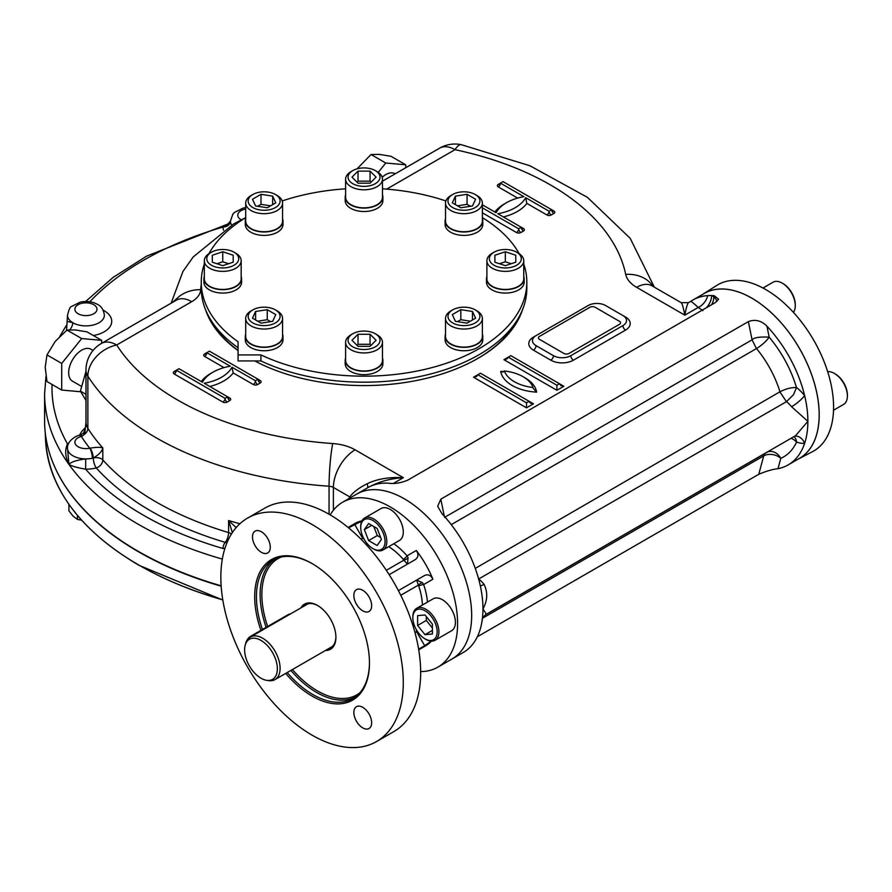 <?xml version="1.0" encoding="UTF-8"?>
<svg xmlns="http://www.w3.org/2000/svg" width="892" height="892" viewBox="0 0 892 892"><rect width="100%" height="100%" fill="white"/><g stroke="black" fill="none" stroke-linecap="round" stroke-linejoin="round"><path stroke-width="1.34" d="M85.978 371.44L80.38 391.086L85.978 400.452M85.978 394.32L80.38 391.086M415.036 632.763L417.144 630.978M431.204 641.114L424.67 645.685L416.664 631.826L416.519 629.964M398.389 590.627L424.67 575.452C428.115 574.013 430.847 575.273 432.888 579.22L423.633 584.572A3.691 0.948 -19.2 0 0 418.694 586.077L416.664 580.079L422.496 582.721L423.633 584.572A52.829 30.506 -120 0 1 427.446 602.122M422.496 582.721A3.691 1.45 -34.2 0 0 418.237 585.185L400.753 595.276M407.466 564.101L408.068 557.745A3.691 1.45 -25.8 0 1 403.82 560.198L403.262 559.351A49.149 28.377 -120 0 0 388.689 546.673M407.443 564.123L403.82 560.198L386.336 570.3M403.262 559.351A3.691 0.948 -40.8 0 0 407.042 555.839L408.068 557.745M364.17 539.303L362.643 538.244L363.602 538.244M424.67 645.685L418.638 649.175M361.862 521.006L348.594 527.863M393.751 543.752A52.829 30.506 -120 0 1 407.042 555.839L416.296 550.498C418.705 554.222 418.426 557.221 415.46 559.496L389.18 574.671M353.845 595.421A12.588 7.27 -120 0 0 362.754 610.842A12.588 7.27 -120 0 0 369.043 611.466A12.588 7.27 -120 0 0 369.043 596.926A12.588 7.27 -120 0 0 356.454 589.657A12.588 7.27 -120 0 0 353.845 595.421M261.389 552.326A12.588 7.27 -120 0 0 267.689 552.951A12.588 7.27 -120 0 0 267.689 538.411A12.588 7.27 -120 0 0 255.09 531.141A12.588 7.27 -120 0 0 253.161 541.232A12.588 7.27 -120 0 0 261.389 552.326M362.754 707.323A12.588 7.27 -120 0 0 356.454 706.698A12.588 7.27 -120 0 0 354.525 716.789A12.588 7.27 -120 0 0 362.754 727.883A12.588 7.27 -120 0 0 369.043 728.508A12.588 7.27 -120 0 0 370.972 718.417A12.588 7.27 -120 0 0 362.754 707.323M287.202 672.557A79.923 46.139 -120 0 0 312.936 694.578A79.923 46.139 -120 0 0 352.897 698.536A79.923 46.139 -120 0 0 369.455 662.444M312.512 563.822A79.923 46.139 -120 0 0 272.974 560.109A79.923 46.139 -120 0 0 262.449 629.484M285.685 673.427A81.15 46.852 -120 0 0 312.066 696.083A81.15 46.852 -120 0 0 369.455 662.957A81.15 46.852 -120 0 0 312.066 563.566A81.15 46.852 -120 0 0 260.932 630.354M335.916 636.81A24.82 14.328 60 0 1 328.914 648.473M304.339 605.913A24.82 14.328 60 0 1 317.942 605.679M300.894 607.898A26.046 15.041 60 0 1 317.496 605.423L317.496 605.423A26.046 15.041 60 0 1 335.916 637.323A26.046 15.041 60 0 1 325.468 650.469M420.667 671.598A95.221 54.969 -120 0 0 437.872 667.149A95.221 54.969 -120 0 0 437.872 557.199A95.221 54.969 -120 0 0 342.651 502.218A95.221 54.969 -120 0 0 330.185 514.896M482.148 620.419C481.948 618.669 483.353 616.595 486.352 614.22L482.951 608.913A95.221 54.969 60 0 1 482.148 620.419A95.221 54.969 60 0 1 479.695 630.923A95.221 54.969 60 0 1 463.238 652.498L437.872 667.149A95.221 54.969 -120 0 0 437.872 667.138L451.943 659.021A95.221 54.969 -120 0 0 451.943 549.071A95.221 54.969 -120 0 0 356.722 494.101L342.651 502.218M431.427 641.125A70.646 40.787 60 0 1 425.584 645.864L418.738 649.811M348.092 527.451L354.938 523.504A70.646 40.787 60 0 1 361.962 520.817M416.296 550.498A70.646 40.787 60 0 1 432.888 579.22M376.569 741.542L393.952 731.518A129.006 74.482 -120 0 0 413.721 628.146A129.006 74.482 -120 0 0 329.449 514.461A129.006 74.482 -120 0 0 264.946 508.072L247.563 518.107A129.006 74.482 -120 0 0 247.563 667.06A129.006 74.482 -120 0 0 376.569 741.542A129.006 74.482 -120 0 0 396.349 638.17A129.006 74.482 -120 0 0 312.066 524.496A129.006 74.482 -120 0 0 247.563 518.107M539.526 339.373L563.856 353.422A3.691 2.13 0 0 0 569.063 353.422L619.449 324.32A3.691 2.13 0 0 0 619.449 321.321L595.131 307.272A3.691 2.13 0 0 0 589.913 307.272L539.526 336.362A3.691 2.13 0 0 0 539.526 339.373M475.235 322.915A15.967 9.221 180 0 1 452.657 322.915A15.967 9.221 180 0 1 452.657 309.881A15.967 9.221 180 0 1 475.235 309.881A15.967 9.221 180 0 1 475.235 322.915M475.235 309.881L476.975 310.884A18.431 10.637 180 0 1 482.371 318.411A18.431 10.637 180 0 1 476.975 325.926A18.431 10.637 180 0 1 456.894 328.234A18.431 10.637 180 0 1 445.521 318.411A18.431 10.637 180 0 1 450.917 310.884L452.657 309.881M457.473 321.644L460.829 319.704L470.418 321.187M472.47 320.005L472.47 311.475L475.592 318.199L467.062 323.127L455.422 321.321L452.3 314.597L460.829 309.68L472.47 311.475M460.829 319.704L460.829 309.68M482.371 318.411L482.371 336.462A18.431 10.637 180 0 1 476.975 343.989A18.431 10.637 180 0 1 456.894 346.297A18.431 10.637 180 0 1 445.521 336.462L445.521 318.411M364.036 167.919A15.967 9.221 180 0 1 375.331 170.628A15.967 9.221 180 0 1 375.331 183.663A15.967 9.221 180 0 1 352.741 183.663A15.967 9.221 180 0 1 352.741 170.628A15.967 9.221 180 0 1 364.036 167.919M375.331 170.628L377.071 171.632A18.431 10.637 180 0 1 382.467 179.147A18.431 10.637 180 0 1 364.036 189.795A18.431 10.637 180 0 1 345.605 179.147A18.431 10.637 180 0 1 351.013 171.632L352.741 170.628M357.001 182.158L358.015 181.143L370.068 181.143L371.083 182.158M358.015 183.172L351.983 177.14L358.015 171.119L370.068 171.119L376.101 177.14L370.068 183.172L358.015 183.172M370.068 181.143L370.068 171.119M358.015 181.143L358.015 171.119M382.467 179.147L382.467 197.21A18.431 10.637 180 0 1 364.036 207.847A18.431 10.637 180 0 1 345.605 197.21L345.605 179.147M364.036 349.508A15.967 9.221 180 0 1 349.285 343.821A15.967 9.221 180 0 1 352.741 333.775A15.967 9.221 180 0 1 375.331 333.775A15.967 9.221 180 0 1 378.799 343.821A15.967 9.221 180 0 1 364.036 349.508M375.331 333.775L377.071 334.779A18.431 10.637 180 0 1 382.467 342.294A18.431 10.637 180 0 1 364.036 352.942A18.431 10.637 180 0 1 345.605 342.294A18.431 10.637 180 0 1 351.013 334.779L352.741 333.775M357.001 345.304L358.015 344.29L370.068 344.29L371.083 345.304M370.068 334.266L376.101 340.287L370.068 346.319L358.015 346.319L351.983 340.287L358.015 334.266L370.068 334.266L370.068 344.29M358.015 344.29L358.015 334.266M382.467 342.294L382.467 360.357A18.431 10.637 180 0 1 364.036 370.994A18.431 10.637 180 0 1 345.605 360.357L345.605 342.294M252.837 322.915A15.967 9.221 180 0 1 252.837 309.881A15.967 9.221 180 0 1 275.427 309.881A15.967 9.221 180 0 1 275.427 322.915A15.967 9.221 180 0 1 252.837 322.915M275.427 309.881L277.167 310.884A18.431 10.637 180 0 1 282.563 318.411A18.431 10.637 180 0 1 271.179 328.234A18.431 10.637 180 0 1 251.098 325.926A18.431 10.637 180 0 1 245.701 318.411A18.431 10.637 180 0 1 251.098 310.884L252.837 309.881M257.665 321.187L267.254 319.704L270.599 321.644M275.784 314.597L272.662 321.321L261.01 323.127L252.481 318.199L255.603 311.475L267.254 309.68L275.784 314.597M267.254 319.704L267.254 309.68M255.603 320.005L255.603 311.475M282.563 318.411L282.563 336.462A18.431 10.637 180 0 1 271.179 346.297A18.431 10.637 180 0 1 251.098 343.989A18.431 10.637 180 0 1 245.701 336.462L245.701 318.411M206.777 258.713A15.967 9.221 180 0 1 211.46 252.202A15.967 9.221 180 0 1 234.038 252.202A15.967 9.221 180 0 1 228.865 267.243A15.967 9.221 180 0 1 206.777 258.713M234.038 252.202L235.778 253.205A18.431 10.637 180 0 1 241.175 260.72A18.431 10.637 180 0 1 222.744 271.369A18.431 10.637 180 0 1 204.324 260.72A18.431 10.637 180 0 1 209.72 253.205L211.46 252.202M216.912 263.731L222.744 261.791L228.586 263.731M233.191 262.203L222.744 265.682L212.307 262.203L212.307 255.235L222.744 251.756L233.191 255.235L233.191 262.203L233.191 255.235M222.744 261.791L222.744 251.756M212.307 262.203L212.307 255.235M204.324 260.72L204.324 278.783A18.431 10.637 180 0 0 222.744 289.421A18.431 10.637 180 0 0 241.175 278.783L241.175 260.72M251.098 195.515L252.837 194.512A15.967 9.221 180 0 1 275.427 194.512A15.967 9.221 180 0 1 275.427 207.557A15.967 9.221 180 0 1 252.837 207.557A15.967 9.221 180 0 1 252.837 194.512L251.098 195.515A18.431 10.637 180 0 0 245.701 203.041L245.701 221.105A18.431 10.637 180 0 0 257.074 230.928A18.431 10.637 180 0 0 277.167 228.62A18.431 10.637 180 0 0 282.563 221.105L282.563 203.041A18.431 10.637 180 0 1 264.132 213.679A18.431 10.637 180 0 1 245.701 203.041M275.427 194.512L277.167 195.515A18.431 10.637 180 0 1 282.563 203.041M257.665 206.275L261.01 204.346L270.599 205.829M267.254 207.758L255.603 205.963L252.481 199.239L261.01 194.311L272.662 196.117L275.784 202.841L267.254 207.758M272.662 204.636L272.662 196.117M261.01 204.346L261.01 194.311M521.307 258.713A15.967 9.221 180 0 1 499.219 267.243A15.967 9.221 180 0 1 494.034 252.202A15.967 9.221 180 0 1 516.624 252.202A15.967 9.221 180 0 1 521.307 258.713M516.624 252.202L518.363 253.205A18.431 10.637 180 0 1 523.76 260.72A18.431 10.637 180 0 1 505.329 271.369A18.431 10.637 180 0 1 486.898 260.72A18.431 10.637 180 0 1 492.295 253.205L494.034 252.202M499.487 263.731L505.329 261.791L511.172 263.731M505.329 261.791L505.329 251.756L515.777 255.235L515.777 262.203L505.329 265.682L494.882 262.203L494.882 255.235L505.329 251.756M494.882 262.203L494.882 255.235M515.777 262.203L515.777 255.235M523.76 260.72L523.76 278.783A18.431 10.637 180 0 1 505.329 289.421A18.431 10.637 180 0 1 486.898 278.783L486.898 260.72M476.975 195.515L475.235 194.512A15.967 9.221 180 0 1 475.235 207.557A15.967 9.221 180 0 1 452.657 207.557A15.967 9.221 180 0 1 452.657 194.512A15.967 9.221 180 0 1 475.235 194.512L476.975 195.515A18.431 10.637 180 0 1 482.371 203.041A18.431 10.637 180 0 1 463.952 213.679A18.431 10.637 180 0 1 445.521 203.041A18.431 10.637 180 0 1 450.917 195.515L452.657 194.512M457.473 205.829L467.062 204.346L470.418 206.275M455.422 204.636L455.422 196.117L467.062 194.311L475.592 199.239L472.47 205.963L460.829 207.758L452.3 202.841L455.422 196.117M467.062 204.346L467.062 194.311M482.371 203.041L482.371 221.105A18.431 10.637 180 0 1 470.998 230.928A18.431 10.637 180 0 1 450.917 228.62A18.431 10.637 180 0 1 445.521 221.105L445.521 203.041M833.529 410.231L843.587 404.422A18.431 10.637 -120 0 0 847.4 395.992L847.4 394.989A17.204 9.935 -120 0 0 835.235 373.926L834.366 373.425A18.431 10.637 -120 0 0 827.676 371.696M847.4 395.992A18.431 10.637 -120 0 0 834.366 373.425M793.423 312.367A18.431 10.637 -120 0 0 795.274 305.711L795.274 304.707A17.204 9.935 -120 0 0 783.109 283.634L782.239 283.132A18.431 10.637 -120 0 0 773.029 282.218L762.972 288.027M795.274 305.711A18.431 10.637 -120 0 0 782.239 283.132M437.169 631.826A17.204 9.935 60 0 1 425.005 638.85A17.204 9.935 60 0 1 412.851 617.788A17.204 9.935 60 0 1 425.005 610.764A17.204 9.935 60 0 1 437.169 631.826M412.851 617.788L412.851 616.785A18.431 10.637 60 0 1 416.664 608.344A18.431 10.637 60 0 1 430.869 613.283A18.431 10.637 60 0 1 438.909 631.826A18.431 10.637 60 0 1 435.095 640.266A18.431 10.637 60 0 1 425.874 639.352L425.005 638.85M432.397 628.013L426.309 620.453L426.309 616.584M417.623 615.625L425.005 614.967L432.397 624.144L432.397 634L425.005 634.658L417.623 625.47L417.623 615.625M426.309 620.453L417.623 625.47M432.397 630.388L425.005 634.658M416.664 608.344L433.166 598.822A18.431 10.637 60 0 1 447.371 603.75A18.431 10.637 60 0 1 455.411 622.304A18.431 10.637 60 0 1 451.597 630.733L435.095 640.266M372.878 520.482A17.204 9.935 60 0 1 385.043 541.544A17.204 9.935 60 0 1 372.878 548.569A17.204 9.935 60 0 1 360.725 527.507A17.204 9.935 60 0 1 372.878 520.482M360.725 527.507L360.725 526.503A18.431 10.637 60 0 1 364.538 518.062A18.431 10.637 60 0 1 373.748 518.977A18.431 10.637 60 0 1 385.79 535.211A18.431 10.637 60 0 1 382.969 549.985A18.431 10.637 60 0 1 373.748 549.071L372.878 548.569M380.661 537.508L377.305 535.579L373.793 526.525M371.741 525.343L364.36 529.603L368.619 523.537L377.149 528.454L381.408 539.448L377.149 545.514L368.619 540.585L364.36 529.603M377.305 535.579L368.619 540.585M364.538 518.062L381.04 508.529A18.431 10.637 60 0 1 390.261 509.443A18.431 10.637 60 0 1 402.303 525.689A18.431 10.637 60 0 1 399.471 540.452L382.969 549.985M260.988 678.221A23.159 13.369 60 0 1 245.69 643.745A23.159 13.369 60 0 1 272.562 652.632A23.159 13.369 60 0 1 266.831 680.351A23.159 13.369 60 0 1 260.988 678.221M245.69 643.745L246.493 641.783A24.575 14.183 60 0 1 250.44 637.033A24.575 14.183 60 0 1 262.727 638.248A24.575 14.183 60 0 1 278.772 659.902A24.575 14.183 60 0 1 275.015 679.592A24.575 14.183 60 0 1 268.927 680.641L266.831 680.351M290.301 614.019A7.37 4.259 120 0 0 288.005 614.722L250.652 636.297A7.37 4.259 120 0 0 245.523 644.18M245.701 334.154A18.855 10.894 0 0 0 245.278 336.462L245.278 339.874A18.855 10.894 0 0 0 264.132 350.757A18.855 10.894 0 0 0 282.987 339.874L282.987 336.462A18.855 10.894 0 0 0 282.563 334.154M245.278 336.462A18.855 10.894 0 0 0 264.132 347.356A18.855 10.894 0 0 0 282.987 336.462M204.324 276.464A18.855 10.894 0 0 0 203.889 278.783L203.889 282.195A18.855 10.894 0 0 0 222.744 293.078A18.855 10.894 0 0 0 241.609 282.195L241.609 278.783A18.855 10.894 0 0 0 241.175 276.464M203.889 278.783A18.855 10.894 0 0 0 222.744 289.666A18.855 10.894 0 0 0 241.609 278.783M245.701 218.785A18.855 10.894 0 0 0 245.278 221.105L245.278 224.516A18.855 10.894 0 0 0 264.132 235.399A18.855 10.894 0 0 0 282.987 224.516L282.987 221.105A18.855 10.894 0 0 0 282.563 218.785M245.278 221.105A18.855 10.894 0 0 0 264.132 231.987A18.855 10.894 0 0 0 282.987 221.105M345.605 194.902A18.855 10.894 -0 0 0 345.182 197.21L345.182 200.622A18.855 10.894 -0 0 0 356.822 210.679A18.855 10.894 -0 0 0 377.372 208.315A18.855 10.894 -0 0 0 382.902 200.622L382.902 197.21A18.855 10.894 -0 0 0 382.467 194.902M345.182 197.21A18.855 10.894 -0 0 0 356.822 207.267A18.855 10.894 -0 0 0 377.372 204.904A18.855 10.894 -0 0 0 382.902 197.21M445.521 218.785A18.855 10.894 -0 0 0 445.086 221.105L445.086 224.516A18.855 10.894 -0 0 0 463.952 235.399A18.855 10.894 -0 0 0 482.806 224.516L482.806 221.105A18.855 10.894 -0 0 0 482.371 218.785M445.086 221.105A18.855 10.894 -0 0 0 463.952 231.987A18.855 10.894 -0 0 0 482.806 221.105M486.898 276.464A18.855 10.894 -0 0 0 486.475 278.783L486.475 282.195A18.855 10.894 -0 0 0 491.994 289.889A18.855 10.894 -0 0 0 512.543 292.253A18.855 10.894 -0 0 0 524.184 282.195L524.184 278.783A18.855 10.894 -0 0 0 523.76 276.464M486.475 278.783A18.855 10.894 -0 0 0 491.994 286.477A18.855 10.894 -0 0 0 512.543 288.841A18.855 10.894 -0 0 0 524.184 278.783M345.605 358.038A18.855 10.894 -0 0 0 345.182 360.357L345.182 363.769A18.855 10.894 -0 0 0 364.036 374.651A18.855 10.894 -0 0 0 382.902 363.769L382.902 360.357A18.855 10.894 -0 0 0 382.467 358.038M345.182 360.357A18.855 10.894 -0 0 0 364.036 371.239A18.855 10.894 -0 0 0 382.902 360.357M445.521 334.154A18.855 10.894 -0 0 0 445.086 336.462L445.086 339.874A18.855 10.894 -0 0 0 463.952 350.757A18.855 10.894 -0 0 0 482.806 339.874L482.806 336.462A18.855 10.894 -0 0 0 482.371 334.154M445.086 336.462A18.855 10.894 -0 0 0 463.952 347.356A18.855 10.894 -0 0 0 482.806 336.462M68.918 504.359L68.918 510.882L73.177 516.223L77.426 519.4L81.585 520.181M77.426 519.4L77.426 515.409M101.677 343.275L101.677 340.343L86.948 331.846L75.173 329.928L66.967 330.062L55.193 341.458L46.986 354.916L45.202 367.214L46.986 381.564L61.715 390.06L80.648 391.755M93.047 350.478L90.906 349.24A18.431 10.637 120 0 0 81.696 350.155A18.431 10.637 120 0 0 69.654 366.4A18.431 10.637 120 0 0 72.475 381.163L81.217 386.214M66.967 330.062L81.696 338.559L61.715 363.423L61.715 390.06M46.986 354.916L61.715 363.423M101.677 340.343L81.696 338.559M405.737 167.729L405.737 164.797L391.019 156.301L379.245 154.372L371.039 154.517L357.045 168.856M395.189 173.817L394.978 173.695A18.431 10.637 120 0 0 385.757 174.609A18.431 10.637 120 0 0 382.177 177.252M371.039 154.517L385.757 163.013L378.241 172.368M405.737 164.797L385.757 163.013M797.961 459.246A95.266 55.003 -120 0 0 798.273 459.079A95.266 55.003 -120 0 0 814.385 383.159A95.266 55.003 -120 0 0 751.833 298.14A95.266 55.003 -120 0 0 703.041 294.126A95.266 55.003 -120 0 0 702.751 294.315M798.273 459.079L812.512 451.653A95.946 55.393 -120 0 0 828.735 375.186A95.946 55.393 -120 0 0 765.737 289.554A95.946 55.393 -120 0 0 716.588 285.518L703.041 294.126M238.064 347.746A162.79 93.983 180 0 1 201.246 288.216L201.246 282.195A162.79 93.983 180 0 1 204.324 264.021M523.76 264.021A162.79 93.983 180 0 1 526.826 282.195L526.826 288.216A162.79 93.983 180 0 1 433.735 373.146A162.79 93.983 180 0 1 260.921 360.937L238.064 360.937L238.064 341.725A162.79 93.983 180 0 1 201.246 282.195M208.906 253.696A162.79 93.983 180 0 1 245.701 217.648M282.195 200.945A162.79 93.983 180 0 1 345.605 188.814M382.467 188.814A162.79 93.983 180 0 1 445.877 200.945M482.371 217.648A162.79 93.983 180 0 1 519.166 253.696M526.826 282.195A162.79 93.983 180 0 1 433.735 367.125A162.79 93.983 180 0 1 260.921 354.916L260.921 360.937M260.921 354.916L238.064 354.916M254.766 360.937A161.251 93.103 0 0 0 478.067 358.305A161.251 93.103 0 0 0 522.478 309.803M205.595 309.803A161.251 93.103 0 0 0 238.064 350.601M477.521 358.617A159.724 92.21 0 0 0 516.669 320.897M211.404 320.897A159.724 92.21 0 0 0 238.064 350.422M90.081 448.163C96.28 447.137 100.528 447.059 102.814 447.918C101.989 451.397 98.822 454.764 93.314 457.997A7.37 4.259 -0 0 1 102.814 459.949A7.37 5.341 138.1 0 1 96.269 467.932A301.63 174.141 0 0 0 225.208 542.369A25.801 14.896 0 0 0 223.045 548.513A312.066 180.173 0 0 1 85.632 469.181A25.801 14.896 0 0 0 96.269 467.932A7.37 2.408 75.8 0 1 93.314 458.009L93.314 457.997A7.37 2.23 -106.2 0 0 90.081 448.163L89.791 448.23A7.37 2.096 -102.1 0 1 92.355 458.232A18.431 10.637 0 0 0 93.314 458.009L92.355 458.232A18.431 10.637 0 0 1 85.721 458.901A18.431 10.637 180 0 1 67.513 448.263L68.918 464.375C71.037 461.989 76.645 460.16 85.721 458.901L85.632 469.181C77.47 467.787 71.895 466.182 68.918 464.375A319.436 184.421 0 0 1 44.6 393.796L44.6 420.879A319.436 184.421 0 0 0 221.149 585.821M706.509 307.662A12.287 7.091 120 0 0 711.649 295.542A95.221 54.969 -120 0 0 707.691 295.62A95.221 54.969 -120 0 0 692.939 299.991L704.223 293.468A95.221 54.969 60 0 1 799.444 348.438A95.221 54.969 60 0 1 799.444 458.388L788.149 464.91A95.221 54.969 -120 0 0 804.617 443.335A95.221 54.969 -120 0 0 807.873 421.325A95.221 54.969 -120 0 0 804.617 395.546A12.287 2.598 -38.8 0 1 791.583 406.741L807.873 421.325L795.575 435.697L486.352 614.22M89.813 301.786A312.066 180.173 0 0 1 223.045 227.036L227.884 224.026L230.415 221.149A7.37 6.021 -178.8 0 1 223.045 227.036A25.801 14.896 0 0 0 223.558 230.181M236.168 527.585L228.597 520.538L232.366 532.569M85.978 422.34L85.944 423.399C86.412 423.053 84.472 433.066 82.923 433.545A7.37 1.249 39.5 0 1 82.923 433.545A7.37 1.249 39.5 0 1 84.773 434.025L85.989 421.994A30.718 17.729 180 0 0 85.978 422.239L85.978 370.068A30.718 17.729 180 0 0 87.873 376.19A294.248 169.881 0 0 0 329.059 486.229A30.718 2.977 -86 0 1 332.716 443.547A263.541 152.153 0 0 1 116.696 344.992L191.724 301.674A30.718 17.729 0 0 0 200.711 289.666A30.718 25.065 -177 0 0 178.779 296.813L172.747 302.243M80.938 434.939A7.37 1.249 75.3 0 1 82.064 436.244L81.328 436.444A7.37 2.509 75.2 0 0 79.444 435.329L82.911 433.545M227.036 542.604A7.37 5.519 -142.9 0 1 225.208 542.369A7.37 2.765 106.7 0 0 228.597 532.58A294.248 169.881 0 0 1 102.814 459.949L102.814 447.918A294.248 169.881 180 0 1 87.873 428.361A7.37 5.653 -32.5 0 1 84.773 434.025L82.064 436.244M223.045 548.513A7.37 6.021 178.8 0 0 224.951 548.29M52.026 384.474A312.066 180.173 0 0 0 67.48 443.87A7.37 4.304 -120.6 0 0 68.26 444.249M68.729 443.179A25.801 14.896 0 0 0 67.48 443.87C64.715 450.003 65.183 456.838 68.918 464.375A319.436 184.421 0 0 0 222.331 559.083M66.543 330.397L67.513 315.255A18.431 10.637 180 0 0 72.754 322.681L67.513 321.499M69.777 329.784A7.37 4.304 120.6 0 0 72.754 322.681A18.431 10.637 0 0 0 92.891 325.101A18.431 10.637 0 0 0 104.375 315.255C103.662 309.825 101.354 306.201 97.451 304.35C92.199 301.563 86.479 300.816 80.269 302.12L71.483 306.525C70.223 306.592 68.896 309.502 67.513 315.255M348.928 498.595A102.591 59.229 60 0 1 349.764 496.9C353.388 492.105 359.164 487.734 367.091 483.798C376.881 478.971 388.968 476.93 403.351 477.677L355.116 449.836A38.088 21.988 0 0 0 332.716 443.547M370.615 486.229C379.959 481.39 390.874 478.536 403.351 477.677L393.461 483.386M367.091 483.798A7.37 2.643 -122.8 0 1 367.537 487.857M333.396 510.224L333.396 487.456L349.764 496.9A7.37 5.653 -152.5 0 1 350.422 497.736M692.939 299.991A95.221 54.969 -120 0 0 691.077 301.15L688.513 302.656C687.487 303.414 686.26 307.584 684.833 315.166C683.395 307.584 682.168 303.414 681.142 302.656L651.952 285.797A30.718 17.729 120 0 0 636.598 287.324L684.833 315.166L698.18 307.461C693.229 302.789 690.62 300.849 690.363 301.641M791.07 438.295A12.287 9.288 -155.3 0 1 796.601 442.031A12.287 8.162 111 0 0 794.003 436.601M767.733 451.865A12.287 10.013 -113.8 0 1 780.79 458.332A86 49.651 -120 0 0 796.601 442.031A33.785 19.512 -120 0 0 804.617 443.335A12.287 9.689 -95.1 0 0 794.85 436.11M451.943 659.021A95.221 54.969 -120 0 0 451.943 549.071A95.221 54.969 -120 0 0 356.722 494.101L368.017 487.578A95.221 54.969 60 0 1 382.768 483.208A95.221 54.969 60 0 1 386.727 483.13A95.221 54.969 60 0 1 389.235 483.274C394.922 483.988 401.121 482.929 407.811 480.119L715.351 302.566L718.584 299.188L714.146 295.687A95.221 54.969 -120 0 0 711.649 295.542L713.845 296.813A12.287 7.091 -60 0 1 711.693 304.674M707.691 295.62A12.287 7.983 -52.8 0 1 698.18 307.461L702.963 310.594M570.802 355.674L622.928 325.58A12.287 7.091 0 0 0 626.53 320.562A12.287 7.091 0 0 0 622.928 315.545L605.557 305.521A12.287 7.091 0 0 0 588.185 305.521L536.059 335.615A12.287 7.091 0 0 0 532.457 340.621A12.287 7.091 0 0 0 536.059 345.639L553.43 355.674A12.287 7.091 0 0 0 570.802 355.674A3.691 2.13 -120 0 0 573.411 360.19L625.537 330.096A15.967 9.221 0 0 0 625.537 317.05L622.951 315.567M444.539 517.371L752.09 339.819C753.996 337.555 759.694 336.663 769.183 337.154C766.195 341.335 761.969 345.137 756.528 348.538L451.252 524.63M475.269 568.405L779.976 391.778C775.003 376.023 767.187 361.606 756.528 348.538M779.976 391.778C785.662 388.823 791.182 387.407 796.5 387.529L793.512 394.71L786.454 401.668L478.636 579.008A21.497 12.41 60 0 1 484.044 584.305A12.287 2.598 -38.8 0 1 480.342 585.966M769.183 337.154C781.793 352.284 790.903 369.076 796.5 387.529A33.785 19.512 -120 0 1 804.617 395.546A95.221 54.969 -120 0 0 766.942 326.16L769.183 337.154M765.035 453.426A12.287 7.091 -120 0 0 763.708 455.901A12.287 8.686 15 0 1 780.79 458.332L778.014 468.679C772.662 469.27 766.25 471.132 758.791 474.265L477.332 636.765M484.044 584.305C487.935 592.333 487.567 600.539 482.951 608.913A95.221 54.969 60 0 0 481.747 593.581L481.747 593.581A95.221 54.969 60 0 0 479.695 583.134A95.221 54.969 60 0 0 442.019 513.747L437.671 506.299L440.815 499.174L748.366 321.622C755.056 319.035 761.244 320.551 766.942 326.16M504.348 370.972A36.862 21.285 0 0 0 533.015 387.518A36.193 20.895 0 0 0 504.348 370.972L502.753 372.109L500.702 371.406A39.928 23.058 0 0 0 536.605 392.134L533.137 388.232M526.492 402.816L529.101 401.311L480.453 373.224L477.844 374.729L526.492 402.816L526.492 407.834L533.449 403.82L530.372 403.095L529.101 401.311L533.449 403.82M473.507 377.238L476.573 376.502L477.844 374.729L473.507 377.238L526.492 407.834M563.856 386.269L560.778 385.534L559.507 383.761L556.909 385.266L508.25 357.179L510.86 355.674L563.856 386.269L556.909 390.283L556.909 385.266M503.913 359.688L506.979 358.952L508.25 357.179L503.913 359.688L556.909 390.283M258.056 379.245L209.397 351.158L206.799 352.663L230.248 366.211A41.768 24.117 0 0 0 202.451 382.255L178.991 368.719L176.382 370.213L225.04 398.311L227.638 396.806L204.19 383.259A41.768 24.117 0 0 0 231.987 367.214L255.446 380.75L258.056 379.245A3.066 1.773 -120 0 0 260.219 383.014A3.066 1.773 0 0 0 260.219 380.505L258.056 379.245A3.066 1.773 -60 0 0 258.691 380.65L258.056 379.245M231.987 367.214L233.213 372.934L253.272 384.519A3.066 1.773 0 0 0 257.621 384.519L260.219 383.014M482.371 207.814L518.676 228.776L521.285 227.27L497.825 213.723A41.768 24.117 0 0 0 525.633 197.678L549.082 211.214L551.691 209.72L503.043 181.622L500.434 183.128L523.894 196.675A41.768 24.117 0 0 0 496.086 212.72L482.371 204.803M503.4 216.946A44.845 25.89 0 0 0 526.86 203.398L525.633 197.678M778.014 468.679A95.221 54.969 -120 0 0 788.149 464.91M422.384 605.044A49.149 28.377 -120 0 0 418.694 586.077M361.004 539.192L362.643 538.244L354.637 524.373M414.234 625.091L413.007 625.794M367.248 543.719L366.032 544.421M354.704 697.399A79.923 46.139 60 0 1 316.627 692.448A79.923 46.139 60 0 1 290.892 670.427M266.139 627.355A79.923 46.139 60 0 1 274.87 559.117M359.788 692.861A78.697 45.436 60 0 1 292.409 669.546M267.656 626.474A78.697 45.436 60 0 1 281.337 556.976M221.171 586.189A319.18 184.276 180 0 1 138.349 551.702A319.18 184.276 180 0 1 58.181 474.076M45.236 432.52L45.537 439.488A318.6 183.942 0 0 0 138.751 565.004A318.6 183.942 0 0 0 222.777 599.814M222.799 599.903A317.987 183.585 180 0 1 147.258 569.743M536.605 392.134A39.259 22.668 0 0 0 524.117 377.338M504.136 371.652A39.259 22.668 0 0 0 500.702 371.406M653.022 286.421A30.718 24.898 168.3 0 0 625.705 274.39A38.088 21.988 0 0 0 636.598 287.324M625.705 274.39A263.541 152.153 0 0 0 454.998 149.678A30.718 17.729 -120 0 0 439.644 148.15L382.467 181.165M386.682 189.115L454.998 149.678A30.718 8.652 -78 0 1 461.387 144.705A30.718 30.718 0 0 0 439.644 148.15M201.246 284.303A163.403 94.34 0 0 0 200.711 289.666M523.459 231.028A3.066 1.773 0 0 0 523.459 228.519L521.285 227.27A3.066 1.773 -120 0 0 523.459 231.028L520.85 232.533A3.066 1.773 60 0 1 518.676 228.776A3.066 1.773 -60 0 1 516.501 232.533A3.066 1.773 0 0 0 520.85 232.533M482.371 212.831L516.501 232.533M505.463 203.32A44.845 25.89 0 0 0 494.859 212.017M498.26 186.896A3.066 1.773 120 0 0 500.434 183.128L498.26 184.388A3.066 1.773 0 0 0 498.26 186.896L517.661 198.091M553.865 210.969L551.691 209.72A3.066 1.773 -120 0 0 553.865 213.478A3.066 1.773 0 0 0 553.865 210.969A3.066 1.773 -60 0 1 552.326 211.125A3.066 1.773 -60 0 1 551.691 209.72L552.326 211.125M526.86 203.398L546.919 214.983A3.066 1.773 0 0 0 551.256 214.983L553.865 213.478M204.625 356.421A3.066 1.773 120 0 0 206.799 352.663L204.625 353.912A3.066 1.773 0 0 0 204.625 356.421L224.015 367.627M209.754 386.47A44.845 25.89 0 0 0 233.213 372.934M229.813 398.055L227.638 396.806A3.066 1.773 -120 0 0 229.813 400.564A3.066 1.773 0 0 0 229.813 398.055A3.066 1.773 -60 0 1 228.285 398.211A3.066 1.773 -60 0 1 227.638 396.806L228.285 398.211M174.219 373.982A3.066 1.773 120 0 0 176.382 370.213L174.219 371.473A3.066 1.773 0 0 0 174.219 373.982L222.866 402.069A3.066 1.773 0 0 0 227.215 402.069L229.813 400.564M211.828 372.856A44.845 25.89 0 0 0 201.224 381.553M536.025 335.626L533.449 337.12A15.967 9.221 0 0 0 533.449 350.155L550.821 360.19A15.967 9.221 0 0 0 573.411 360.19M241.253 219.822A11.061 6.389 180 0 1 238.097 213.701A11.061 6.389 180 0 1 245.701 209.062M230.415 221.071A18.431 10.637 0 0 0 230.415 221.194A18.431 10.637 0 0 0 231.697 225.085M93.348 335.537A25.801 14.896 0 0 0 111.121 324.51A25.801 14.896 0 0 0 103.149 310.171M85.364 427.792A38.088 21.988 0 0 0 79.611 435.285M89.791 448.23A11.061 6.389 180 0 1 75.731 444.684A11.061 6.389 180 0 1 81.328 436.444A301.63 174.141 180 0 0 89.791 448.23M93.76 304.718A11.061 6.389 180 0 1 88.799 315.4A11.061 6.389 180 0 1 75.263 307.584A11.061 6.389 180 0 1 93.76 304.718M239.892 523.738A294.248 169.881 180 0 1 228.597 520.538L228.597 532.58A7.37 4.259 180 0 1 231.407 534.063M176.215 300.247A30.718 17.729 60 0 1 176.371 300.158L101.342 343.476A30.718 17.729 -120 0 1 116.696 344.992A30.718 23.538 147.5 0 0 87.873 376.19L87.873 428.361A30.718 17.729 180 0 1 85.978 422.239M329.059 514.238L329.059 486.229A7.37 4.259 0 0 1 333.396 487.456A30.718 17.729 -60 0 1 355.116 449.836M485.371 614.889L768.714 451.307A73.713 42.56 -120 0 0 770.498 450.17M482.884 618.033L763.708 455.901L758.791 474.265M714.146 295.687L713.845 296.813A12.287 8.686 -165 0 1 716.956 301.451M625.537 330.096A3.691 2.13 60 0 1 622.928 325.58M553.43 355.674A3.691 2.13 -60 0 1 550.821 360.19M536.059 345.639A3.691 2.13 -60 0 1 533.449 350.155M779.92 391.934L786.454 401.668A21.497 12.41 -120 0 1 791.583 406.741M748.366 321.622L752.09 339.819L756.349 348.482M440.815 499.174L444.316 516.267M260.219 380.505A3.066 1.773 -60 0 1 258.691 380.65M206.152 354.068L206.799 352.663A3.066 1.773 60 0 1 206.152 354.068A3.066 1.773 60 0 1 204.625 353.912M257.621 384.519A3.066 1.773 60 0 1 255.446 380.75A3.066 1.773 -60 0 1 253.272 384.519M175.746 371.63L176.382 370.213A3.066 1.773 60 0 1 175.746 371.63A3.066 1.773 60 0 1 174.219 371.473M227.215 402.069A3.066 1.773 60 0 1 225.04 398.311A3.066 1.773 -60 0 1 222.866 402.069M523.459 228.519A3.066 1.773 -60 0 1 521.92 228.675A3.066 1.773 -60 0 1 521.285 227.27L521.92 228.675M551.256 214.983A3.066 1.773 60 0 1 549.082 211.214A3.066 1.773 -60 0 1 546.919 214.983M499.799 184.532L500.434 183.128A3.066 1.773 60 0 1 499.799 184.532A3.066 1.773 60 0 1 498.26 184.388M176.371 300.158L176.371 300.158A30.718 17.729 60 0 1 191.724 301.674M45.537 439.488C48.792 488.392 79.912 530.327 138.884 565.272L222.822 600.048M307.829 603.906L250.44 637.033M332.393 646.466L275.015 679.592M245.701 207.635L243.17 208.07L234.384 212.474L232.801 214.247L230.415 221.194M227.884 224.026L146.556 256.16L113.139 277.39L85.632 301.496M79.444 435.329C78.095 435.017 67 440.024 67.513 448.263M44.6 393.796L45.983 376.268M59.786 336.373L66.298 325.535M688.513 302.656L681.142 302.656M101.342 343.476A30.718 30.718 0 0 0 85.978 370.068M461.387 144.705L529.926 165.756L587.438 197.344L630.187 238.309L654.371 287.202M171.141 303.18L182.949 271.447L193.196 256.985L233.671 223.937L245.701 217.603"/></g></svg>
